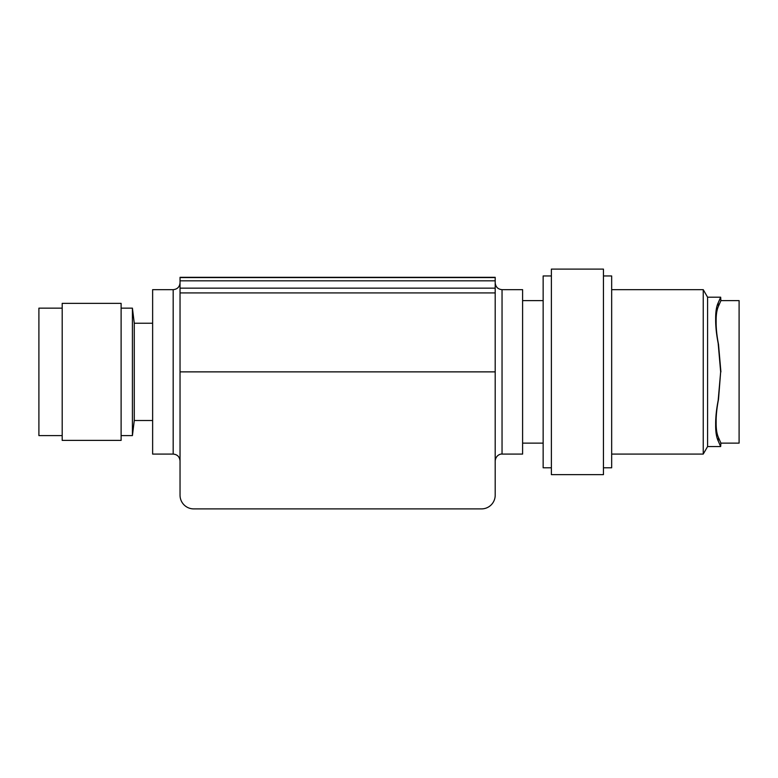 <?xml version="1.0" encoding="UTF-8"?>
<svg xmlns="http://www.w3.org/2000/svg" width="778" height="778" viewBox="0 0 778 778"><rect width="100%" height="100%" fill="white"/><g stroke="black" fill="none" stroke-linecap="round" stroke-linejoin="round"><path stroke-width="1.17" d="M716.139 422.26C716.052 415.53 716.839 407.866 718.522 399.25L720.661 371.874L718.162 400.505C716.402 409.559 715.565 417.611 715.663 424.681L715.653 425.595C715.643 432.169 716.48 437.255 718.162 440.844L720.661 446.553L718.162 440.844L718.522 437.654C716.839 434.066 716.052 428.931 716.139 422.26L715.663 424.681M551.378 467.792L543.151 467.792L543.151 275.957L551.378 275.957M718.522 437.654L720.905 443.129L720.661 446.553L707.581 446.553L703.234 454.089L703.234 289.659L707.581 297.196L707.581 446.553M720.914 300.639L720.661 297.196L718.162 302.905L718.522 306.094L720.905 300.619L718.522 306.094C716.839 309.683 716.052 314.808 716.139 321.489L715.663 319.068C715.565 326.128 716.402 334.19 718.162 343.244L720.661 371.874M719.835 299.277L718.162 302.905C716.402 306.658 715.565 312.046 715.663 319.068M603.446 467.792L611.664 467.792L611.664 275.957L603.446 275.957M716.139 321.489C716.052 328.209 716.839 335.882 718.522 344.489L720.905 371.874M720.02 298.869L720.661 297.254M603.446 269.1L603.446 474.638L551.378 474.638L551.378 269.1L603.446 269.1M720.914 300.619L739.1 300.619L739.1 443.129L720.914 443.129M502.043 454.089L502.043 289.659L522.602 289.659L522.602 454.089L502.043 454.089C500.867 453.739 495.8 454.965 495.197 460.936M495.197 280.829L495.197 495.197A13.703 13.703 0 0 1 481.494 508.9L193.741 508.9A13.703 13.703 0 0 1 180.039 495.197L180.039 277.328L495.197 277.328L495.197 280.829L180.039 280.829M173.183 289.659L173.183 454.089L152.634 454.089L152.634 289.659L173.183 289.659C177.345 289.251 179.63 286.965 180.039 282.803M495.197 277.571L180.039 277.571L495.197 277.571M495.197 288.152L180.039 288.152M152.634 420.519L134.273 420.519L134.273 323.23L132.416 308.156L121.115 308.156M134.273 420.519L132.416 435.592L132.416 308.156M121.115 371.874L121.115 303.362L62.191 303.362L62.191 440.387L121.115 440.387L121.115 371.874M62.191 435.592L38.9 435.592L38.9 308.156L62.191 308.156M718.522 399.25L718.162 400.505M718.522 344.489L718.162 343.244M495.197 371.874L180.039 371.874M495.197 292.927L180.039 292.927M611.664 289.659L703.234 289.659M522.602 300.619L543.151 300.619M502.043 289.659C497.881 289.251 495.605 286.965 495.197 282.803M132.416 435.592L121.115 435.592M611.664 454.089L703.234 454.089M522.602 443.129L543.151 443.129M707.581 297.196L720.661 297.196M152.634 323.23L134.273 323.23M173.183 454.089C177.306 454.459 179.592 456.735 180.039 460.936"/></g></svg>
